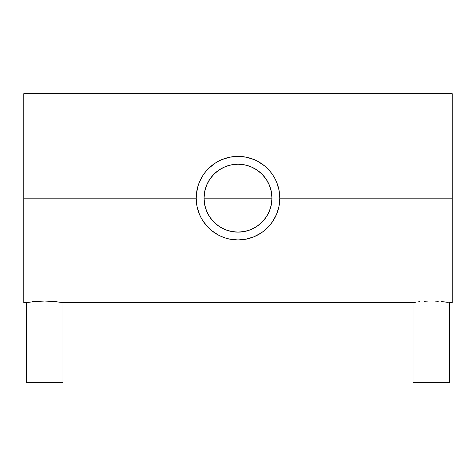 <?xml version="1.0" encoding="UTF-8"?>
<svg xmlns="http://www.w3.org/2000/svg" width="476" height="476" viewBox="0 0 476 476"><rect width="100%" height="100%" fill="white"/><g stroke="black" fill="none" stroke-linecap="round" stroke-linejoin="round"><path stroke-width="0.71" d="M61.612 302.421L62.981 302.653L62.981 382.323L26.412 382.323L26.412 302.653L26.412 382.323L62.981 382.323L62.981 302.653L54.859 301.54L44.69 301.04L34.534 301.54L26.412 302.653L34.391 301.552M413.019 302.653L413.019 382.323L449.588 382.323L449.588 302.653L449.588 382.323L413.019 382.323L413.019 302.653L413.37 302.593L62.981 302.653M414.412 302.415L416.101 302.159L414.412 302.415M418.374 301.849L419.707 301.689M424.294 301.278L427.734 301.1L424.294 301.278M438.301 301.278L434.88 301.1L438.301 301.278M442.9 301.689L441.466 301.54L442.9 301.689M448.213 302.421L441.466 301.54M244.093 164.755L238.024 164.208L231.312 164.869L224.916 166.826L219.085 169.962L216.431 171.937L213.98 174.162L209.803 179.238L206.661 185.093L204.71 191.471L204.043 198.165A33.957 33.957 0 0 1 238 164.208A33.957 33.957 0 0 1 271.957 198.165L271.296 191.477L269.333 185.063L266.191 179.238L261.996 174.133L256.903 169.95L251.084 166.826L244.682 164.869L238.012 164.208L244.622 164.857L250.995 166.79L256.867 169.926L261.996 174.133L266.215 179.268M23.8 302.653L23.8 93.677L23.8 198.165L196.207 198.165L197.028 206.405L196.207 198.165A41.793 41.793 0 0 1 238 156.366A41.793 41.793 0 0 1 279.793 198.165L278.978 189.936L279.793 198.165L452.2 198.165L452.2 302.653L452.2 198.165L279.793 198.165L278.972 206.411L279.793 198.165A41.793 41.793 0 0 1 238 239.958A41.793 41.793 0 0 1 196.207 198.165L23.8 198.165L23.8 302.653L26.412 302.653M276.586 214.224L278.99 206.316M272.742 221.4L276.615 214.158M270.297 224.69L273.777 219.775M269.589 225.529L270.308 224.678M242.111 239.755L237.994 239.958L246.151 239.154L253.994 236.78L261.235 232.907L264.525 230.461M246.151 239.154L243.129 239.642M229.747 239.136L238 239.958M225.773 238.131L229.849 239.154M197.01 206.316L199.385 214.158L201.14 217.865L203.246 221.382L208.452 227.724L206.477 225.606M199.045 213.308L199.414 214.224M269.886 186.491L271.302 191.507M271.296 191.477L271.957 198.165L204.043 198.165L271.957 198.165A33.957 33.957 0 0 1 238 232.121A33.957 33.957 0 0 1 204.043 198.165L204.698 204.817M267.923 182.106L269.351 185.116M251.084 166.826L256.903 169.95M244.652 164.863L249.234 166.118M226.701 166.142L231.348 164.863M231.996 164.738L237.726 164.208M209.791 179.262L213.986 174.151L216.431 171.937L219.085 169.962L224.916 166.826M206.643 185.122L208.012 182.231M204.698 191.513L206.227 186.181M204.043 198.004L204.591 192.072M198.028 210.374L197.772 209.494M201.134 217.853L200.479 216.58M205.727 224.72L204.507 223.161M211.136 230.182L208.988 228.248M213.778 232.223L211.707 230.652M217.127 234.376L214.819 232.942M220.912 236.304L225.868 238.161M224.351 237.667L221.953 236.756M228.075 238.762L225.826 238.149M232.556 239.601L229.789 239.142M237.185 239.952L233.853 239.755M250.18 238.143L247.336 238.904M253.988 236.78L251.584 237.691M257.689 235.031L255.201 236.257M261.282 232.871L258.682 234.484M264.406 230.562L262.228 232.217M267.125 228.135L265.203 229.896M271.487 223.173L270.285 224.708M275.473 216.669L274.801 217.972M277.044 213.075L276.592 214.212M278.186 209.654L277.978 210.35M44.708 301.04L54.698 301.522M61.588 302.415L51.717 301.278M34.534 301.54L44.69 301.04M449.237 302.593L452.2 302.653M444.233 301.849L448.196 302.415M278.002 186.056L278.186 186.675M276.598 182.135L277.044 183.254M274.896 178.53L275.39 179.488M272.706 174.87L270.291 171.628M270.332 171.681L271.742 173.502M270.308 171.652L269.327 170.497M265.203 166.433L267.018 168.088M261.978 163.928L264.537 165.874M258.67 161.84L261.157 163.369M255.398 160.162L257.689 161.299L253.994 159.549L246.151 157.169L238 156.366L229.771 157.187L232.568 156.723M251.649 158.663L254.059 159.579M247.413 157.443L250.186 158.187M243.724 156.765L246.157 157.169M239.636 156.402L242.141 156.574M233.865 156.574L238.024 156.366M225.82 158.181L228.301 157.508M221.953 159.573L224.607 158.573M218.246 161.334L220.781 160.079M214.807 163.399L217.068 161.989M211.457 165.88L213.891 164.024M229.849 157.169L222.006 159.549L218.3 161.305L214.777 163.411L208.434 168.623L210.862 166.38M206.56 170.628L208.286 168.778M204.561 173.085L205.608 171.753M202.217 176.572L199.385 182.171L198.004 186.033L196.404 194.065L196.207 198.165L197.01 190.007M200.699 179.303L201.181 178.387M199.075 182.945L199.408 182.118M197.772 186.836L198.022 185.967M452.2 198.165L452.2 93.677L452.2 198.165M204.573 204.156L204.043 198.308M207.941 213.968L206.643 211.207M206.185 210.041L204.71 204.87L206.661 211.249M231.336 231.461L224.934 229.509L219.085 226.368L214.01 222.197L209.791 217.068M219.115 226.386L221.917 228.075M249.466 230.128L244.67 231.461L237.994 232.121L231.288 231.455L226.326 230.051M266.215 217.062L262.002 222.191L259.563 224.398L256.873 226.397L250.995 229.539L244.622 231.473L238 232.121L232.187 231.622M238 164.208L231.378 164.857L225.005 166.79L219.133 169.926L213.986 174.151L209.767 179.297L206.626 185.17L204.692 191.536L204.043 198.165L204.692 204.787L206.626 211.16L209.767 217.032L213.986 222.179L219.133 226.397L225.005 229.539L231.378 231.473L238 232.121L244.646 231.467M244.67 231.461L251.066 229.509L256.921 226.362L254.071 228.081M271.296 204.829L271.957 198.165L271.308 204.787L269.374 211.16L266.233 217.032L262.002 222.191L266.197 217.092M269.356 211.201L267.923 214.218M269.333 211.255L271.29 204.876L269.838 209.97M271.957 198.325L271.433 204.127M205.703 171.64L203.246 174.942M264.525 165.862L257.7 161.305M278.99 190.007L276.615 182.171L274.854 178.452M256.921 226.362L262.002 222.191M209.815 217.104L214.01 222.197L219.085 226.368M274.86 178.464L272.754 174.942M267.554 168.611L264.513 165.856M208.446 168.611L205.691 171.652M208.446 227.718L211.487 230.473L218.3 235.025M264.513 230.473L267.554 227.718M256.867 169.926L262.014 174.151L266.233 179.297L269.374 185.17L271.308 191.536L271.957 198.165M262.014 222.179L256.867 226.397M31.779 301.849L33.106 301.689M23.8 93.677L452.2 93.677"/></g></svg>
